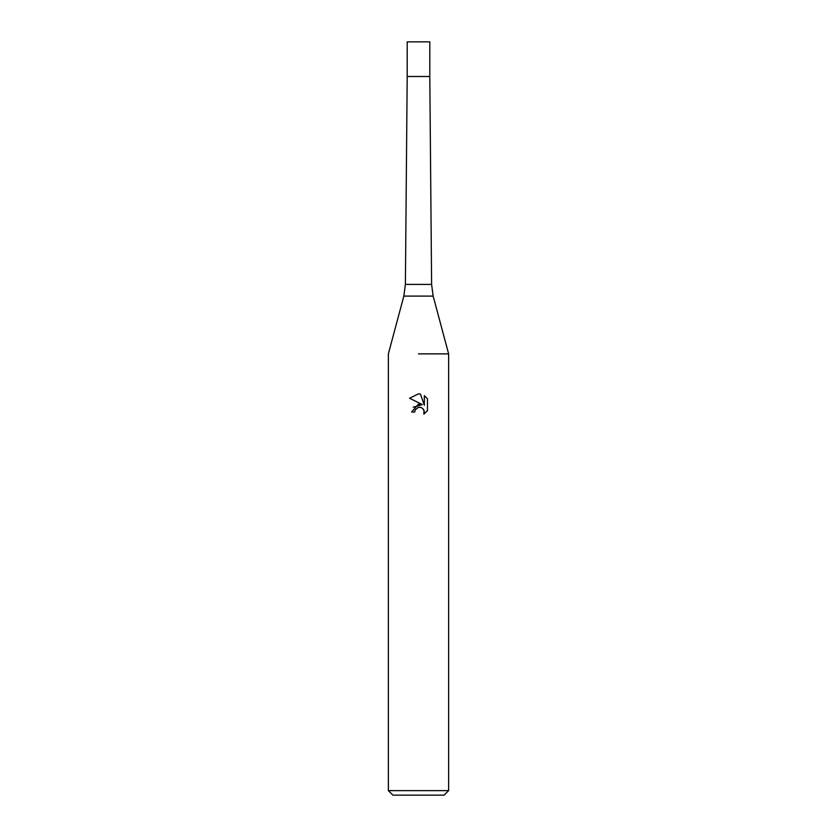 <?xml version="1.0" encoding="UTF-8"?>
<svg xmlns="http://www.w3.org/2000/svg" width="837" height="837" viewBox="0 0 837 837"><rect width="100%" height="100%" fill="white"/><g stroke="black" fill="none" stroke-linecap="round" stroke-linejoin="round"><path stroke-width="1.26" d="M433.158 296.11L403.842 296.11L405.39 284.413L407.2 76.502L429.799 76.502L429.799 41.85L407.2 41.85L407.2 76.502L429.799 76.502L431.61 284.413L433.158 296.11L448.632 353.873L448.632 790.63L388.368 790.63L392.888 795.15L444.112 795.15L448.632 790.63M418.5 353.873L448.632 353.873L418.5 353.873M418.5 407.284L415.246 409.837L414.733 412.013L411.574 412.013L418.5 404.093L422.34 404.564L409.544 398.255L418.5 393.84L420.446 394.06L424.349 405.296L424.349 395.671L427.456 398.81L427.456 410.695L423.857 414.137L423.993 410.14L421.398 407.535L418.5 407.284L420.425 407.253M414.733 412.013L415.058 410.256M423.292 408.969L424.359 411.982L423.857 414.137L427.456 410.685M422.34 404.564L413.143 407.221M415.246 409.837L418.238 407.357M427.456 398.81L424.349 395.671M420.446 394.06L418.762 393.85M418.5 393.84L409.555 398.255M405.39 284.413L431.61 284.413M403.842 296.11L388.368 353.873L388.368 790.63"/></g></svg>
